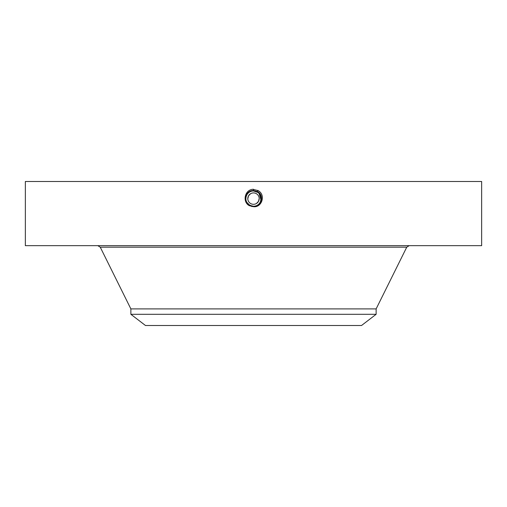 <?xml version="1.0" encoding="UTF-8"?>
<svg xmlns="http://www.w3.org/2000/svg" width="507" height="507" viewBox="0 0 507 507"><rect width="100%" height="100%" fill="white"/><g stroke="black" fill="none" stroke-linecap="round" stroke-linejoin="round"><path stroke-width="0.76" d="M247.803 198.833L248.493 195.873L247.891 197.578M247.815 199.055L247.853 199.428M259.197 198.389L258.507 201.342L259.109 199.631M259.185 198.155L259.147 197.787M376.131 314.296L130.869 314.296L145.477 325.507L361.523 325.507L376.131 314.296L376.131 308.909L406.747 247.175L409.2 245.654M248.493 195.873A5.704 5.704 0 0 1 256.231 193.604A5.704 5.704 0 0 1 258.507 201.342A5.704 5.704 0 0 1 250.769 203.611A5.704 5.704 0 0 1 248.493 195.873L250.515 193.744M258.507 201.342L256.491 203.465M130.869 314.296L130.869 308.909L376.131 308.909M257.366 205.227A7.662 7.662 0 0 0 260.718 196.032M260.205 194.891A7.662 7.662 0 0 0 257.176 191.88L255.217 191.139M254.761 191.044A7.662 7.662 0 0 0 246.991 194.561M258.709 192.983L257.176 191.88L253.5 190.943C250.521 191.05 248.278 192.381 246.776 194.935A7.662 7.662 0 0 0 246.282 201.184M246.567 201.875L246.795 202.318A7.662 7.662 0 0 0 249.495 205.139M252.093 206.14A7.662 7.662 0 0 0 253.506 206.273C256.479 206.159 258.722 204.834 260.224 202.28C262.075 198.034 261.054 194.568 257.176 191.88L255.072 191.107M248.836 204.689L252.049 206.134M261.023 200.081L259.071 193.344M258.177 192.533L253.5 190.943C250.521 191.057 248.278 192.387 246.776 194.935L246.77 194.942C245.527 197.381 245.527 199.834 246.782 202.293L249.824 205.335L253.5 206.273C261.035 206.748 264.229 195.227 257.188 191.855L253.5 190.911C245.939 190.442 242.733 201.995 249.799 205.379L253.5 206.33C261.086 206.799 264.299 195.201 257.214 191.811L253.5 190.86C245.889 190.385 242.663 202.02 249.774 205.424L253.5 206.381C261.137 206.856 264.369 195.182 257.239 191.766L253.5 190.809C245.838 190.334 242.593 202.046 249.748 205.474L253.5 206.431C261.333 206.881 264.331 195.081 257.264 191.722L253.5 190.759C245.642 190.309 242.638 202.147 249.723 205.519L253.5 206.482C261.384 206.938 264.401 195.062 257.29 191.678L253.5 190.708C245.591 190.252 242.561 202.166 249.704 205.563L253.5 206.533C261.435 206.989 264.47 195.037 257.309 191.633L253.5 190.651C245.54 190.201 242.492 202.192 249.678 205.608L253.5 206.583C261.485 207.046 264.54 195.011 257.334 191.589L253.5 190.6C245.489 190.144 242.422 202.217 249.653 205.652L253.5 206.634C261.536 207.097 264.61 194.986 257.36 191.545L253.5 190.556C245.439 190.093 242.352 202.236 249.628 205.696L253.5 206.634C261.536 207.097 264.61 194.992 257.36 191.545L253.5 190.55C245.439 190.087 242.352 202.236 249.628 205.696L253.481 206.685M362.879 245.654L481.65 245.654L481.65 181.493L25.35 181.493L25.35 245.654L362.879 245.654M248.221 204.163L249.824 205.335L253.5 206.273C261.035 206.742 264.229 195.227 257.188 191.855L253.5 190.911C245.939 190.442 242.733 202.001 249.799 205.379L253.5 206.273L249.824 205.335L246.789 202.306M252.194 206.577L249.653 205.652L253.5 206.583C261.485 207.046 264.54 195.011 257.334 191.589L253.5 190.607C245.489 190.144 242.422 202.211 249.653 205.652L253.5 206.533C261.435 206.989 264.47 195.037 257.309 191.633L253.5 190.657C245.54 190.195 242.492 202.192 249.678 205.601M253.5 206.685C261.948 207.8 266.143 194.555 257.905 190.543L252.803 189.282C244.298 190.074 242.352 202.515 249.583 205.785M260.376 202.001L261.156 198.288M260.661 195.867L260.427 195.328M258.785 193.059L257.214 191.811L253.5 190.86C245.889 190.391 242.663 202.02 249.774 205.424L253.5 206.381C261.137 206.85 264.369 195.182 257.239 191.766L253.5 190.809C245.838 190.334 242.593 202.04 249.748 205.468L253.5 206.431C261.333 206.881 264.331 195.081 257.264 191.722L253.5 190.759C245.642 190.302 242.638 202.141 249.723 205.512L253.5 206.482C261.384 206.938 264.401 195.056 257.283 191.678L253.5 190.708C245.591 190.252 242.568 202.166 249.704 205.557L253.5 206.33C261.086 206.799 264.299 195.208 257.214 191.811L257.981 190.404M247.391 203.237L249.824 205.335M249.799 205.386L253.5 206.279M130.869 308.909L100.253 247.175L406.747 247.175M253.5 189.257L253.5 190.55M253.5 190.556L253.5 190.943M100.253 247.175L97.8 245.654"/></g></svg>
